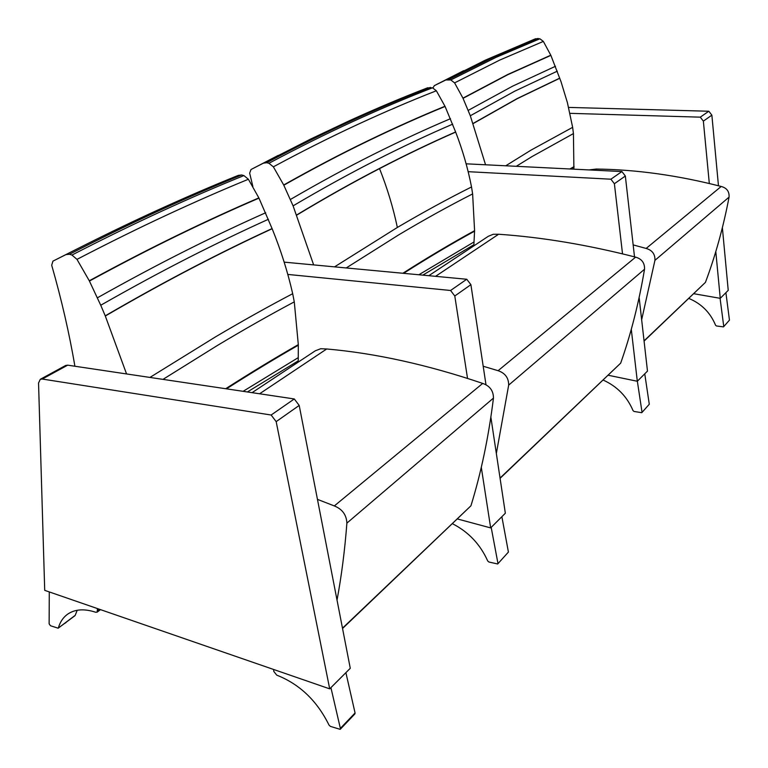 <?xml version="1.0" encoding="UTF-8"?>
<svg xmlns="http://www.w3.org/2000/svg" width="768" height="768" viewBox="0 0 768 768"><rect width="100%" height="100%" fill="white"/><g stroke="black" fill="none" stroke-linecap="round" stroke-linejoin="round"><path stroke-width="1.15" d="M313.642 264.902L293.088 205.853L283.699 184.982L273.37 166.829L268.934 163.277L266.688 162.72L263.366 163.19L251.011 169.517L249.658 173.146L252.854 186.451M427.747 87.744C402.557 97.44 376.33 108.49 349.075 120.883L311.299 138.739L348.97 120.931C376.147 108.566 402.298 97.555 427.411 87.878L432.47 87.802L436.358 90.768L445.085 106.454L455.664 132.086C462.662 150.221 467.942 168.518 471.523 186.97C447.686 198.902 422.966 212.4 397.354 227.462L334.55 266.861M296.794 215.088C325.632 197.722 353.213 182.227 379.536 168.605C405.869 154.973 431.242 142.81 455.664 132.086M346.214 267.955L398.669 234.893C424.205 219.658 448.858 205.997 472.627 193.92L474.586 230.678L473.827 245.885M278.17 155.424L251.011 169.517M471.523 186.97L472.627 193.92M474.038 241.939L418.858 274.762M422.803 275.136L473.875 244.742M403.574 273.331C428.035 257.731 451.709 243.677 474.576 231.178M474.586 230.678C451.488 243.293 427.574 257.491 402.854 273.264M455.616 131.952C431.194 142.666 405.811 154.838 379.478 168.461C353.146 182.074 325.565 197.568 296.726 214.934M293.088 205.853C322.07 188.746 349.786 173.491 376.224 160.08C402.672 146.669 428.16 134.688 452.678 124.157M450.499 118.685C425.914 129.091 400.358 140.938 373.824 154.195C347.299 167.453 319.498 182.554 290.41 199.478M283.805 185.213C313.133 168.682 341.155 153.965 367.882 141.043C394.608 128.112 420.346 116.582 445.085 106.454M444.989 106.253C420.25 116.381 394.512 127.91 367.786 140.832C341.059 153.744 313.027 168.461 283.699 184.982M436.358 90.768C411.389 100.531 385.402 111.658 358.387 124.138C331.392 136.618 303.043 150.845 273.37 166.829M432.47 87.802C407.434 97.488 381.36 108.528 354.259 120.912C327.168 133.296 298.723 147.418 268.934 163.277M430.454 87.379C405.379 97.046 379.267 108.067 352.138 120.432C325.008 132.787 296.525 146.89 266.688 162.72M311.299 138.739L263.366 163.19M496.339 453.494L508.675 385.114C508.685 377.904 505.162 373.104 498.096 370.694L635.626 257.136C587.846 244.886 542.179 237.254 498.624 234.24L435.562 276.326M498.096 370.694L483.187 366.24M635.626 257.136C641.808 258.941 644.784 262.973 644.534 269.232C638.909 302.65 630.96 333.946 620.688 363.13L500.083 478.339M488.323 236.285L493.238 234.278L498.624 234.24M457.459 518.966L490.666 527.904L481.296 467.347M467.53 378.394L454.79 295.987L470.899 284.659L466.752 279.254L450.566 290.486L454.79 295.987M450.566 290.486L287.808 274.435M284.16 262.138L466.752 279.254M490.666 527.904L505.344 513.226L490.867 417.168M485.971 384.662L470.899 284.659M501.869 516.701L508.416 552.067L497.683 563.981L488.87 562.003L487.699 560.947C480.259 544.339 468.518 531.926 452.477 523.718M497.683 563.981L508.416 552.067M497.894 563.107L491.184 527.386M608.237 375.254L637.315 381.264L631.286 329.328M622.522 253.853L614.39 183.725L625.344 176.016L621.898 171.562L610.896 179.203L614.39 183.725M610.896 179.203L468.163 171.686M466.118 163.814L621.898 171.562M637.315 381.264L647.482 371.098L639.13 297.523M634.512 256.848L625.344 176.016M644.755 373.824L649.286 404.256L641.76 412.694L634.032 411.456L633.034 410.602C627.062 396.547 617.117 386.371 603.178 380.074M641.76 412.694L649.286 404.256M641.981 411.917L637.354 381.226M126.557 373.939L105.312 316.022L100.742 305.242L89.29 280.781L76.982 259.373L71.952 255.043L69.485 254.266L65.914 254.621L52.934 261.139L51.696 265.219C61.603 299.837 69.341 333.514 74.899 366.24M65.914 254.621C97.613 238.406 127.747 223.776 156.307 210.73C184.877 197.683 212.189 185.904 238.253 175.392L241.613 174.97L243.898 175.574L248.39 179.261L258.864 197.894L272.15 228.739C280.915 250.349 287.76 272.006 292.685 293.702C268.099 306.605 242.4 320.966 215.606 336.806L149.942 377.424M105.312 316.022C135.926 298.234 165.062 282.144 192.72 267.763C220.378 253.382 246.854 240.374 272.15 228.739M162.989 379.373L217.45 345.446C244.157 329.443 269.77 314.909 294.278 301.862L298.31 344.63L298.224 362.112M74.976 249.994L52.934 261.139M292.685 293.702L294.278 301.862M298.262 357.629L243.11 391.325M247.382 391.958L298.224 360.864M226.464 388.838C251.376 372.922 275.328 358.378 298.32 345.206M298.31 344.63C275.078 357.926 250.867 372.624 225.677 388.723M272.083 228.576C246.787 240.211 220.31 253.219 192.643 267.59C164.986 281.971 135.85 298.051 105.235 315.84M100.742 305.242C131.52 287.702 160.8 271.853 188.592 257.693C216.384 243.542 242.986 230.736 268.397 219.283M265.68 212.755C240.192 224.074 213.504 236.736 185.616 250.742C157.728 264.749 128.342 280.426 97.45 297.782M89.424 281.05C120.576 264.106 150.211 248.803 178.31 235.142C206.419 221.482 233.309 209.146 258.979 198.134M258.864 197.894C233.194 208.906 206.304 221.242 178.195 234.893C150.086 248.544 120.451 263.837 89.29 280.781M248.39 179.261C222.47 189.878 195.293 201.792 166.886 214.982C138.47 228.173 108.509 242.976 76.982 259.373M243.898 175.574C217.891 186.106 190.646 197.914 162.144 211.008C133.642 224.093 103.584 238.771 71.952 255.043M241.613 174.97C215.587 185.482 188.304 197.27 159.773 210.326C131.242 223.392 101.146 238.032 69.485 254.266M337.027 600.096C341.539 575.837 344.822 550.186 346.886 523.123C346.493 514.886 342.307 509.155 334.33 505.93L482.698 383.414C427.517 364.742 375.523 353.261 326.707 348.979L259.584 393.782M334.33 505.93L317.453 499.363M482.698 383.414C489.85 385.891 493.44 390.787 493.459 398.093C488.64 436.867 481.133 472.771 470.928 505.805L342.538 628.502M315.322 350.794L320.698 348.73L326.707 348.979M485.558 164.784L470.314 115.757L462.95 98.141L454.598 82.877L450.797 79.949L445.795 79.987L434.333 85.651L432.95 87.994M535.488 38.774L485.414 60.115L535.488 38.774L539.866 38.784L543.35 41.405L550.877 55.373L561.024 81.706L567.408 102.662L572.64 127.344L531.043 150.106L505.747 165.792M473.174 123.571L517.2 98.707L559.795 78.25M516.259 166.31L531.936 156.624L573.437 133.584L573.898 169.181M463.613 70.714L434.333 85.651M572.64 127.344L573.437 133.584M570.576 169.008L574.042 167.098M574.07 166.646L569.856 168.979M559.757 78.125L517.152 98.582L473.126 123.437M470.314 115.757L514.531 91.286L557.299 71.165M555.475 66.278L512.592 86.17L468.24 110.371M463.037 98.333L507.715 74.736L550.877 55.373M550.8 55.2L507.629 74.544L462.95 98.141M543.35 41.405L499.766 60.067L454.598 82.877M539.866 38.784L496.138 57.302L450.797 79.949M538.013 38.419L494.218 56.909L448.81 79.517M485.414 60.115L445.795 79.987M641.654 319.786L654.931 260.362C655.19 254.179 652.262 250.214 646.147 248.448L721.2 186.47C678 175.363 636.365 169.555 596.294 169.046L594.557 170.208M646.147 248.448L633.158 244.896M721.2 186.47C726.797 187.949 729.418 191.491 729.072 197.117C723.302 227.28 715.421 255.706 705.427 282.384L644.074 341.098M589.008 169.93L596.294 169.046M67.69 365.165L294.288 398.957L271.152 415.018L276.173 421.632L329.702 688.858L44.717 590.352L38.544 383.021L40.262 379.325L42.269 379.037L67.69 365.165L65.616 365.501M271.152 415.018L42.269 379.037M329.702 688.858L350.275 668.285L299.203 405.427L294.288 398.957M345.898 672.662L355.066 712.973L340.368 728.39L340.186 729.35L330.374 726.374L329.021 725.098C317.088 700.838 299.664 684.192 276.758 675.149L273.802 671.434L273.638 669.475M340.186 729.35L354.883 713.923L355.066 712.973M340.368 728.39L330.922 687.629M74.592 615.792L58.157 628.195L50.477 625.738L49.133 623.846L49.286 591.936M58.378 627.859C60.058 622.07 63.043 617.587 67.334 614.39C74.698 609.187 84.154 608.467 95.693 612.25L97.181 612.134L97.43 608.573M97.69 610.426L99.293 609.216M77.203 610.272L75.197 615.341M693.782 293.712L720.259 298.33L715.795 251.558M709.315 183.504L703.363 121.133L711.869 115.152L708.826 111.235L700.282 117.158L703.363 121.133M700.282 117.158L569.971 113.338M568.608 107.414L708.826 111.235M720.259 298.33L728.227 290.352L722.371 227.654M718.464 185.76L711.869 115.152M725.904 292.685L729.456 320.141L723.494 326.87L716.448 325.978L715.555 325.229C710.381 312.662 701.482 303.725 688.838 298.426M723.494 326.87L729.456 320.141M723.715 326.16L720.077 298.291M397.354 227.462C393.206 207.715 387.264 188.093 379.536 168.605M500.045 478.07L620.688 363.13M508.675 385.114L644.534 269.232M346.886 523.123L493.459 398.093M342.48 628.195L470.928 505.805M654.931 260.362L729.072 197.117M644.045 340.867L705.427 282.384M276.173 421.632L299.203 405.427M66.643 621.878L64.406 623.539M64.118 623.76L65.952 622.646M428.794 275.693L488.467 236.189M238.445 175.315C212.323 185.846 184.963 197.645 156.355 210.71L132.48 221.818M252.077 392.659L315.485 350.688M448.253 78.682L436.531 84.48M40.262 379.325L65.693 365.453M74.976 615.677L58.157 628.195M97.181 612.134L100.493 609.629M66.739 621.802L63.936 623.894"/></g></svg>
